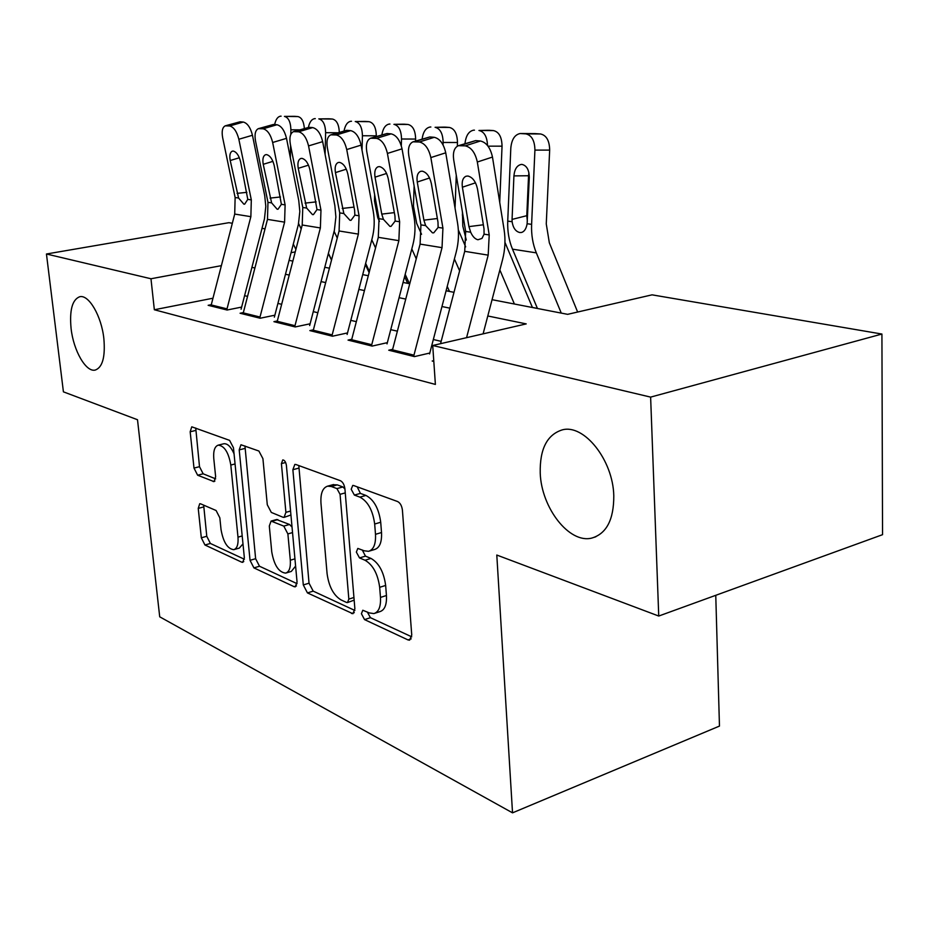 <?xml version="1.0" encoding="UTF-8"?>
<svg xmlns="http://www.w3.org/2000/svg" width="929" height="929" viewBox="0 0 929 929"><rect width="100%" height="100%" fill="white"/><g stroke="black" fill="none" stroke-linecap="round" stroke-linejoin="round"><path stroke-width="1.39" d="M361.416 613.721L364.551 619.608L408.017 639.918L409.608 640.162L411.744 635.099L402.42 510.172C401.827 505.782 400.225 502.903 397.589 501.532L353.589 485.519L352.741 485.437L351.197 489.269L354.379 495.076L359.895 497.131C367.872 501.381 372.796 510.346 374.677 524.026L375.49 534.314C375.943 544.046 373.632 549.713 368.558 551.315L364.238 550.804L357.816 548.424L356.353 552.081L359.511 557.923L365.004 560.233C372.924 564.82 377.824 573.855 379.671 587.314L380.472 597.417C380.925 606.683 378.73 612.072 373.899 613.581L369.266 612.908L362.798 610.248L361.416 613.721M367.315 612.014L370.439 617.68L411.733 636.829M357.189 486.819L360.394 493.392L365.933 495.436L359.895 497.131M362.287 550.003L365.469 556.123L370.973 558.41L365.004 560.233M103.862 338.655C101.516 315.999 88.673 294.098 79.615 296.769C72.23 299.73 69.396 310.321 71.092 328.552C73.507 350.779 86.049 372.575 95.292 370.056C102.562 367.35 105.407 356.875 103.862 338.655M613.79 495.738C613.059 459.971 584.004 423.763 562.277 429.872C547.065 434.656 539.714 449.067 540.225 473.082C541.317 507.733 569.163 543.848 591.715 538.1C606.509 533.769 613.86 519.648 613.79 495.738M200.629 503.832L199.735 503.715L198.237 508.395L201.326 537.798L204.949 544.998L241.714 562.184L242.759 562.347L244.35 557.69L233.458 447.766L229.591 440.369L191.769 426.817L190.178 431.776L193.998 468.077L197.633 475.218L214.042 481.628L215.644 476.774L213.775 458.485C213.217 450.832 214.704 446.384 218.234 445.142C224.4 445.815 228.592 452.446 230.81 465.046L237.987 537.148C238.498 544.382 237.092 548.563 233.771 549.678C227.524 548.865 223.285 542.164 221.032 529.565L219.836 517.825L216.109 510.52L200.629 503.832M492.068 299.684L567.642 314.339L652.053 294.841L881.923 334.045L882.55 534.674L658.742 616.043L496.794 555.043L512.529 812.84L159.718 616.81L137.504 419.734L63.416 391.841L46.45 254L228.917 222.681L232.331 223.274M658.742 616.043L650.625 397.113L432.717 345.495L526.22 323.896L487.795 315.976M212.938 298.221L154.342 309.752L435.387 384.42L432.717 345.495M154.342 309.752L150.974 278.758L46.45 254M303.295 584.945L307.453 592.911L352.927 613.732L354.878 608.809L344.926 488.944C344.345 484.741 342.847 482 340.432 480.723L295.898 464.512L294.841 464.407L292.867 469.702L303.295 584.945L309.032 583.191L313.201 591.134L354.89 610.469M294.098 586.663L253.919 567.886L250.04 560.326L239.206 449.88L240.971 444.759L258.889 451.029L262.919 458.647L267.285 504.749L271.314 512.436L282.962 517.244L284.065 517.383L285.9 512.343L281.406 463.606L282.764 459.925C284.576 460.099 285.795 461.934 286.399 465.441L297.059 582.065L295.294 586.849L294.098 586.663L296.456 585.944M433.75 360.649L432.194 361.021L433.808 361.416M392.619 349.327L388.74 350.21L414.462 356.608L429.5 353.101M351.743 339.271L348.038 340.095L372.146 346.087L386.928 342.743M313.375 329.83L309.845 330.596L332.477 336.217L347.005 333.035M277.306 320.958L273.927 321.666L295.213 326.95L309.496 323.919M243.328 312.585L240.088 313.247L260.155 318.241L274.194 315.326M441.17 341.349L433.332 339.526M397.357 331.177L390.737 329.644M356.33 321.643L350.802 320.366M317.834 312.701L313.259 311.645M281.638 304.294L277.922 303.435M247.532 296.374L244.594 295.689M240.89 307.232L227.094 310.019L208.154 305.304L211.266 304.689M537.403 308.393L532.41 307.418M449.45 291.358L446.721 290.823M409.399 283.6L407.634 283.252M512.529 812.84L719.464 726.083L715.76 595.315M881.923 334.045L650.625 397.113M262.048 228.337L265.032 228.848M289.093 260.375L292.844 261.107M324.79 267.297L329.412 268.191M362.705 274.636L368.302 275.716M403.058 282.451L409.747 283.751M446.083 290.789L454.002 292.321M295.236 251.91L291.091 252.676M221.369 265.659L150.974 278.758M449.857 308.161L441.96 306.535M405.741 299.068L399.075 297.698M364.435 290.556L358.861 289.407M325.673 282.567L321.062 281.615M289.221 275.054L285.482 274.287M254.894 267.982L251.933 267.366M375.061 613.198L379.822 611.654C384.676 610.144 386.882 604.756 386.441 595.512L380.472 597.417M370.973 558.41C378.916 562.986 383.805 571.997 385.651 585.433L386.441 595.512M369.533 551.025L374.55 549.515C379.636 547.901 381.958 542.246 381.517 532.538L375.49 534.314M365.933 495.436C373.922 499.674 378.858 508.616 380.716 522.261L381.517 532.538M298.813 465.568L309.032 583.191M346.529 602.445L347.481 602.584L348.839 599.112L340.06 494.333L336.937 488.596L331.328 486.517L327.6 486.157C322.63 487.818 320.424 493.485 320.969 503.17L327.089 573.704C328.878 586.524 333.499 595.245 340.966 599.879L346.529 602.445M347.701 602.503L354.158 600.146M344.938 489.002L342.917 486.959L336.937 488.596M332.896 484.706L337.285 484.88L342.917 486.959M297.083 583.667L259.505 566.237L253.919 567.886M244.954 445.955L255.626 558.701L259.505 566.237M284.251 517.325L290.928 514.991M271.756 551.942C274.113 565.238 278.735 572.299 285.633 573.123C289.221 571.95 290.777 567.654 290.312 560.222L287.885 533.92L283.786 526.104L271.071 521.088L269.305 526.011L271.756 551.942M286.26 572.938L291.323 571.416L295.596 566.098M292.031 527.068L289.534 524.479L283.786 526.104M276.598 519.543L289.534 524.479M234.247 549.538L239.322 548.087L242.98 543.883M234.062 453.851C230.984 446.791 227.593 443.423 223.866 443.748L218.234 445.142M195.74 428.037L199.503 466.683L203.149 473.802L215.656 478.853M203.672 505.144L206.772 536.277L210.384 543.465L244.385 559.235M577.641 312.028L549.341 242.829L546.264 223.901L549.666 150.103L534.918 150.103C534.732 140.651 531.713 135.239 525.849 133.869L540.573 133.973C546.461 135.32 549.492 140.709 549.666 150.103M561.267 313.096L536.323 252.862C532.77 244.164 531.202 234.654 531.609 224.342L534.918 150.103M537.45 308.486L512.494 249.169C508.941 240.611 507.362 231.251 507.733 221.114L510.811 148.094C511.624 139.524 514.736 134.659 520.159 133.521L525.849 133.869M513.923 175.895C514.561 169.148 517.012 165.327 521.285 164.433L522.098 164.445C526.743 165.617 529.147 169.972 529.298 177.474L527.115 223.738C526.302 228.58 524.479 231.484 521.645 232.447L519.81 232.54C515.641 231.542 513.075 227.93 512.1 221.706L512.065 219.407L526.789 215.691L528.555 175.744L513.923 175.895L512.065 219.407M534.93 133.613L540.573 133.973M528.926 172.771L528.555 175.744M526.789 215.691L527.358 221.276M440.555 343.684L464.721 251.329L465.673 231.472L453.689 159.765C452.725 152.31 454.281 147.618 458.345 145.702L465.266 145.853L480.409 140.999L475.648 140.616L460.529 145.458M483.103 333.859L502.531 259.76C505.121 249.704 505.643 239.67 504.087 229.649L492.475 157.059L477.332 162.018C475.218 152.658 471.2 147.27 465.266 145.853M466.567 337.68L488.189 255.138L489.211 234.944L477.332 162.018M480.409 140.999C486.378 142.392 490.396 147.746 492.475 157.059M458.345 145.702L475.648 140.616M470.678 232.204L468.936 226.618L462.387 187.217C461.632 181.376 462.851 177.706 466.056 176.22L467.902 176.022C472.617 177.242 475.811 181.561 477.483 188.947L484.009 228.778L484.067 234.178L481.988 238.405L477.947 239.763C475.067 239.09 472.64 236.581 470.678 232.204L465.673 231.472M532.445 307.522L504.958 242.364M499.721 202.371L502.043 146.178L488.015 146.155M514.399 304.015L499.86 269.967M466.288 240.03L462.816 226.119L462.421 211.998M488.248 130.269L478.969 130.478L493.485 130.594C499.001 131.895 501.846 137.086 502.043 146.178M474.452 130.153L473.674 130.153C468.785 131.152 465.893 135.634 464.988 143.589M487.516 145.505C487.121 136.691 484.276 131.686 478.969 130.478M488.956 130.269L493.485 130.594M465.673 246.859L458.357 230.02M455.047 208.154L456.267 175.163M457.323 146.178L457.463 142.509L443.133 142.462C442.912 133.613 440.23 128.562 435.097 127.308L449.392 127.436C454.56 128.678 457.242 133.706 457.463 142.509M443.052 144.878L443.133 142.462M459.623 270.838L454.409 258.959M449.485 291.451L447.232 286.387M444.515 127.122L435.097 127.308M430.859 127.006L430.15 127.006C425.842 127.83 423.159 131.825 422.114 138.978M445.142 127.134L449.392 127.436M446.768 290.916L446.315 289.906M421.545 234.294L416.691 223.378L413.463 206.133L414.113 185.986M415.565 141.034L415.635 139.06L401.525 139.002C401.293 130.42 398.762 125.531 393.931 124.335L408.017 124.474C412.871 125.67 415.414 130.524 415.635 139.06M401.305 145.807L401.525 139.002M416.25 258.819L411.802 248.949M409.445 283.693L405.183 274.334M403.453 124.184L393.931 124.335M389.959 124.045L389.321 124.045C385.489 124.73 383.015 128.295 381.889 134.74M404.022 124.184L408.017 124.474M407.668 283.345L404.591 276.587M379.438 221.427L377.731 217.665L374.468 200.908L374.642 194.707M376.303 136.458L376.315 135.82L362.426 135.75C362.182 127.424 359.778 122.686 355.238 121.525L369.115 121.687C373.679 122.825 376.082 127.54 376.315 135.82M362.031 150.231L362.426 135.75M375.537 247.938L371.786 239.787M369.417 271.442L365.643 263.348M364.842 121.409L355.238 121.525M351.499 121.258L350.918 121.258C347.516 121.838 345.228 125.032 344.067 130.838M365.352 121.409L369.115 121.687M392.189 351.069L420.094 244.106L420.93 224.876L408.772 155.48C407.761 148.21 409.178 143.658 412.999 141.835L419.374 141.986L434.261 137.306L429.813 136.958L414.961 141.614M429.558 353.949L456.185 252.177C458.682 242.446 459.147 232.738 457.556 223.041L445.734 152.809L430.847 157.582C428.745 148.535 424.925 143.333 419.374 141.986M413.637 356.399L442.03 247.66L442.924 228.116L430.847 157.582M434.261 137.306C439.835 138.642 443.667 143.809 445.734 152.809M412.999 141.835L429.813 136.958M425.61 225.573L423.914 220.161L417.26 182.026C416.471 176.324 417.585 172.759 420.593 171.342L422.254 171.168C426.666 172.329 429.709 176.498 431.37 183.64L437.989 222.182L438.128 227.419L433.738 232.842L432.473 232.854L425.61 225.573L420.93 224.876M351.336 340.908L378.3 237.325L379.032 218.71L366.746 151.462C365.712 144.378 366.99 139.965 370.578 138.224L376.489 138.363L391.109 133.857L386.94 133.532L372.343 138.015M387.021 343.904L412.813 245.07C415.228 235.664 415.635 226.258 414.02 216.863L402.036 148.837L387.416 153.436C385.338 144.68 381.691 139.664 376.489 138.363M371.437 345.913L398.866 240.657L399.644 221.741L387.416 153.436M391.109 133.857C396.335 135.135 399.981 140.128 402.036 148.837M370.578 138.224L386.94 133.532M383.422 219.36L381.761 214.111L375.026 177.16C374.224 171.598 375.235 168.137 378.057 166.779L379.555 166.628C383.7 167.743 386.592 171.76 388.241 178.682L394.953 216.004L395.15 221.079L391.051 226.374L389.913 226.374L383.422 219.36L379.032 218.71M313.003 331.374L339.085 230.973L339.724 212.915L327.345 147.711C326.288 140.79 327.438 136.493 330.817 134.833L336.31 134.972L350.663 130.629L346.761 130.315L332.431 134.647M347.121 334.463L372.146 238.416C374.48 229.3 374.828 220.185 373.203 211.069L361.091 145.121L346.738 149.557C344.671 141.08 341.198 136.215 336.31 134.972M331.874 336.066L358.385 234.108L359.07 215.772L346.738 149.557M350.663 130.629C355.586 131.848 359.058 136.679 361.091 145.121M330.817 134.833L346.761 130.315M343.846 213.531L335.439 172.608C334.603 167.174 335.52 163.806 338.191 162.517L339.549 162.378C343.44 163.434 346.203 167.325 347.841 174.037L354.611 210.221L354.855 215.145L351.034 220.312L349.989 220.312L343.846 213.531L339.724 212.915M276.958 322.409L302.215 225.004L302.773 207.481L290.336 144.181C289.244 137.422 290.301 133.242 293.483 131.651L298.592 131.79L312.69 127.598L309.02 127.308L294.946 131.488M309.647 325.556L334.382 230.299L335.892 216.98L334.858 205.623L322.665 141.638L308.556 145.911C306.524 137.689 303.202 132.986 298.592 131.79M294.702 326.822L320.377 227.942L320.969 210.151L308.556 145.911M312.69 127.598C317.323 128.771 320.656 133.451 322.665 141.638M293.483 131.651L309.02 127.308M306.651 208.05L298.244 168.335C297.396 163.028 298.221 159.753 300.741 158.499L301.971 158.371C305.641 159.393 308.289 163.167 309.903 169.67L316.998 209.571L313.433 214.611L312.481 214.611L306.651 208.05L302.773 207.481M369.115 272.603L365.341 264.51M325.104 154.458L325.614 132.684C325.359 124.602 323.095 120.004 318.81 118.889L332.466 119.051C336.646 120.085 338.934 124.486 339.306 132.266M337.25 238.021L334.126 231.367M331.56 259.923L328.425 253.315M328.46 118.796L318.81 118.889M315.279 118.645L314.745 118.633C311.691 119.133 309.578 122.024 308.416 127.296M328.912 118.796L332.466 119.051M243.003 313.967L267.482 219.372L267.97 202.348L255.498 140.848C254.395 134.252 255.347 130.188 258.355 128.666L263.116 128.794L276.97 124.741L273.509 124.463L259.69 128.504M274.357 317.161L298.383 224.47L299.823 211.533L298.755 200.501L286.515 138.351L272.661 142.485C270.641 134.508 267.459 129.944 263.116 128.794M259.725 318.124L284.599 222.147L285.11 204.879L272.661 142.485M276.97 124.741C281.336 125.868 284.529 130.408 286.515 138.351M258.355 128.666L273.509 124.463M271.616 202.882L263.232 164.305C262.361 159.114 263.116 155.921 265.497 154.737L266.623 154.62C270.084 155.596 272.615 159.242 274.218 165.571L281.382 204.322L278.038 209.234L277.167 209.234L271.616 202.882L267.97 202.348M331.514 260.12L328.367 253.524M290.347 157.802L290.591 145.47M290.812 134.426L290.893 129.793C290.638 121.943 288.478 117.484 284.437 116.404L297.884 116.578C301.6 117.426 303.76 121.374 304.352 128.423M301.182 228.964L298.581 223.541M295.887 249.402L293.32 244.106M294.11 116.334L284.437 116.404M281.104 116.171L280.616 116.171C277.736 116.636 275.75 119.435 274.659 124.556M294.528 116.334L297.884 116.578M210.953 306.001L234.712 214.065L235.13 197.517L222.658 137.713C221.532 131.268 222.391 127.308 225.236 125.845L229.695 125.972L243.293 122.047L240.03 121.792L226.455 125.705M241.087 309.218L264.44 218.965L265.81 206.389L264.719 195.671L252.456 135.262L238.846 139.257C236.849 131.512 233.794 127.087 229.695 125.972M226.746 309.926L250.865 216.678L251.318 199.898L238.846 139.257M243.293 122.047C247.428 123.139 250.482 127.54 252.456 135.262M225.48 125.775L240.03 121.792M238.579 198.016L230.218 160.508C229.335 155.433 230.02 152.321 232.262 151.172L233.295 151.067C236.57 152.019 238.997 155.561 240.576 161.692L247.788 199.375L244.652 204.171L243.862 204.171L238.579 198.016L235.13 197.517M370.439 617.68L364.551 619.608M360.394 493.392L354.379 495.076M365.469 556.123L359.511 557.923M385.651 585.433L379.671 587.314M380.716 522.261L374.677 524.026M411.175 638.85L408.017 639.918M298.72 468.158L292.867 469.702M354.286 612.641L351.534 613.523M313.201 591.134L307.453 592.911M353.937 597.498L348.839 599.112M345.251 492.893L340.06 494.333M337.285 484.88L331.328 486.517M255.626 558.701L250.04 560.326M244.896 448.452L239.206 449.88M290.568 511.043L285.9 512.343M285.633 462.503L281.406 463.606M294.934 558.852L290.312 560.222M292.53 532.584L287.885 533.92M277.864 519.613L272.139 521.215M242.19 535.952L237.987 537.148M235.072 463.954L230.81 465.046M214.901 481.071L213.136 481.524M203.149 473.802L197.633 475.218M199.503 466.683L193.998 468.077M195.729 430.441L190.178 431.776M243.758 561.592L241.714 562.184M210.384 543.465L204.949 544.998M206.772 536.277L201.326 537.798M203.706 506.92L198.237 508.395M507.733 221.114L512.1 221.706M512.494 249.169L536.323 252.862M527.115 223.738L531.609 224.342M535.719 133.625L521.018 133.521M489.211 234.944L484.067 234.178M488.189 255.138L464.721 251.329M475.497 182.816L462.387 187.217M468.936 226.618L483.359 224.783M462.305 214.959L462.932 215.04M442.924 228.116L438.128 227.419M442.03 247.66L420.094 244.106M413.939 355.157L392.479 349.838M429.558 177.985L417.26 182.026M423.914 220.161L437.362 218.512M399.644 221.741L395.15 221.079M398.866 240.657L378.3 237.325M371.728 344.705L351.626 339.724M386.592 173.456L375.026 177.16M381.761 214.111L394.349 212.625M359.07 215.772L354.855 215.145M358.385 234.108L339.085 230.973M332.152 334.904L313.282 330.225M346.32 169.183L335.439 172.608M342.22 208.444L354.019 207.097M320.969 210.151L316.998 209.571M320.377 227.942L302.215 225.004M294.981 325.696L277.225 321.295M308.498 165.153L298.244 168.335M305.06 203.114L316.15 201.883M337.68 132.766L325.614 132.684M285.11 204.879L281.382 204.322M284.599 222.147L267.482 219.372M259.992 317.033L243.259 312.887M272.917 161.356L263.232 164.305M270.072 198.098L280.5 196.971M299.521 129.863L290.893 129.793M251.318 199.898L247.788 199.375M250.865 216.678L234.712 214.065M227.001 308.858L211.208 304.944M239.368 157.756L230.218 160.508M237.058 193.371L246.893 192.338M595.884 536.753L591.715 538.1M333.546 484.532L327.6 486.157M276.784 519.485L271.071 521.088M521.935 164.433L521.285 164.433"/></g></svg>
